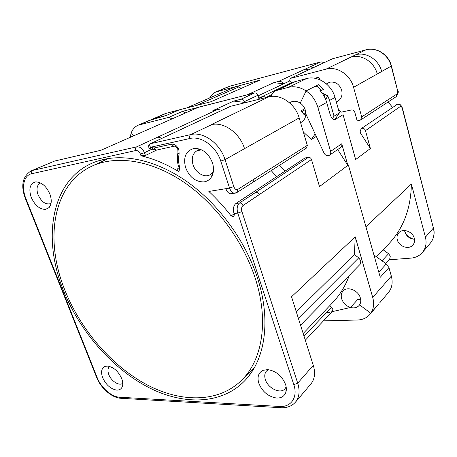 <?xml version="1.0" encoding="UTF-8"?>
<svg xmlns="http://www.w3.org/2000/svg" width="457" height="457" viewBox="0 0 457 457"><rect width="100%" height="100%" fill="white"/><g stroke="black" fill="none" stroke-linecap="round" stroke-linejoin="round"><path stroke-width="0.69" d="M323.459 320.854L357.345 320.026C362.567 319.843 366.743 317.975 369.873 314.427L370.77 313.256L359.568 304.859L370.77 313.256L378.596 304.031M326.024 313.045L350.496 307.47C354.044 308.401 356.888 307.767 359.025 305.567L359.568 304.859C360.767 303.002 361.059 300.82 360.447 298.301L360.356 297.964C358.437 290.349 347.4 285.939 343.138 290.96C341.356 292.937 340.836 295.439 341.573 298.461L341.665 298.798C343.167 303.077 346.115 305.967 350.496 307.47L357.934 299.255L350.496 307.47L332.073 311.663M433.544 227.757C434.921 233.636 433.859 238.754 430.345 243.124C433.756 238.914 434.773 233.887 433.396 228.049L425.421 237.166C426.849 243.13 425.838 248.242 422.388 252.51C419.463 255.84 415.636 257.708 410.9 258.119L388.976 259.805M425.421 237.166L411.386 184.017C410.883 208.546 403.36 228.494 388.821 243.849L376.465 256.783M385.651 263.438L389.718 258.999L390.301 256.131L388.587 253.732L383.132 249.808M397.304 239.805C398.852 246.546 408.849 250.008 412.837 245.078C414.436 243.181 414.91 240.89 414.259 238.211C412.745 231.493 402.891 228.032 398.875 232.716C397.139 234.652 396.613 237.017 397.304 239.805M370.387 148.525L360.613 133.273L360.167 131.662L361.144 128.674L362.03 128.308C363.686 128.16 364.835 128.937 365.474 130.633L370.387 148.525L355.655 159.533L343.058 114.684L334.89 119.711C332.793 119.985 331.034 117.649 329.606 112.713L326.675 102.442C325.361 97.918 323.128 93.931 319.974 90.486L321.14 89.869L318.323 87.218L315.136 86.327L306.11 90.937C311.845 94.947 315.77 100.426 317.889 107.384L330.594 151.41C330.988 153.049 330.6 154.323 329.44 155.231C327.321 156.254 325.55 155.591 324.122 153.255L305.864 113.959L305.35 110.206C304.425 107.206 302.728 104.836 300.255 103.093L306.11 90.937L300.255 103.093C296.981 101.003 293.788 100.694 290.681 102.168L289.589 102.848M329.44 155.231L340.574 147.537C341.722 146.646 342.104 145.4 341.727 143.795L347.851 165.365L348.383 164.966L365.926 226.781L411.386 184.017M388.09 101.985L392.54 107.355M292.594 82.734L291 82.346L289.447 80.775L290.321 78.415L326.047 69.133C336.992 65.968 350.37 74.674 353.569 87.31L361.698 116.906L360.67 119.974L357.18 120.865L354.803 112.279C354.164 110.577 353.015 109.806 351.37 109.977L341.328 112.148L338.506 109.714M305.847 113.062L303.756 114.233M347.851 165.365L337.7 149.525M273.737 82.683L278.387 81.477C280.444 81.066 282.232 81.82 283.757 83.751L273.737 82.683L247.346 94.805L182.554 111.359L185.639 112.896M265.631 97.638L264.432 95.873L258.885 98.518L258.788 98.204L291.697 82.511M258.885 98.518L259.188 99.226M267.916 97.073L267.745 96.507L272.006 94.456M289.538 81.026L258.068 95.861M209.666 97.964C211.18 95.142 213.305 93.125 216.052 91.92L259.713 80.215L210.911 101.745L179.361 109.829L166.148 115.524L148.708 120.688L138.191 125.178L168.862 117.335L171.992 118.917M241.136 88.412L238.92 86.876L236.16 86.487L186.513 107.995M413.756 239.222C409.443 237.943 406.427 235.281 404.708 231.225M404.599 230.534L404.845 231.813C406.462 236.349 409.666 238.828 414.47 239.257M130.194 137.357L131.022 133.524L133.935 135.706L131.022 133.524C132.381 129.491 134.769 126.709 138.191 125.178M267.745 96.507L271.172 96.216M320.123 79.872L320.026 79.335C319.512 77.981 318.626 77.393 317.369 77.564L314.69 78.238M336.335 102.008L337.66 101.391C341.413 98.878 342.744 95.125 341.659 90.12C339.374 84.099 335.398 81.455 329.731 82.191L326.407 83.888M332.662 58.736L332.165 58.89M360.704 299.661L357.934 299.255L360.704 299.661M369.873 314.427L377.75 305.139L370.77 313.256C373.58 309.035 374.3 304.014 372.923 298.192L372.718 297.416L391.335 276.131L388.947 267.602L386.314 263.918L373.917 254.937M320.654 90.857L321.14 89.869M305.756 115.387L300.695 111L304.819 108.732M388.947 267.602L380.253 277.273L348.383 164.966L319.489 186.559L311.48 159.499C310.88 157.968 309.863 157.254 308.424 157.345L304.99 157.962L235.875 203.525C233.458 205.65 232.847 209.009 234.041 213.602L234.35 214.573L233.801 216.692L231.116 215.898C224.244 207.032 216.824 198.881 208.855 191.449L225.855 188.678C226.969 191.763 228.569 193.471 230.648 193.808L232.087 193.579M259.113 99.243L257.891 95.285C257.194 93.548 256.086 92.777 254.555 92.977L198.652 107.155L100.854 150.302L54.72 161.013L30.996 170.964C22.439 176.591 20.571 185.799 25.403 198.589L96.656 377.465L97.181 377.608M300.586 122.653L301.369 122.259C304.202 120.511 305.699 117.746 305.864 113.964L315.141 133.924L311.36 139.488L303.345 131.987M271.087 96.456C272.052 93.754 273.726 91.806 276.108 90.617L288.39 87.35C294.377 85.956 300.283 87.156 306.11 90.937L318.352 84.682L323.607 89.298L320.42 90.977L321.717 92.554L325.15 94.73L327.703 95.707L329.571 100.449L335.038 97.41C331.496 84.374 317.712 75.382 306.567 78.558L294.548 81.803L276.108 90.617M317.267 86.899L318.352 84.682M329.571 100.449L334.033 116.164L339.408 112.913L335.038 97.41M311.36 139.488L316.29 136.397M334.033 116.164L332.359 118.603M334.627 119.831L339.408 112.913M301.38 111.954L305.173 109.651M279.655 165.206L284.934 171.186M156.517 150.125L145.406 155.483L140.979 155.768L140.408 154.089C139.305 151.564 137.746 150.382 135.735 150.553L31.773 173.7C23.787 175.271 21.171 187.159 25.883 198.544L97.181 377.613C101.043 387.667 111.531 396.927 119.574 397.224L279.61 406.462C291.058 407.404 298.124 397.162 293.834 384.691L237.754 213.099L234.041 213.602M140.973 155.768C153.375 158.665 165.925 163.909 178.624 171.512C179.618 170.118 179.875 168.365 179.395 166.245C178.344 161.921 178.259 157.814 179.138 153.935L178.847 149.685C177.127 145.737 174.654 143.904 171.426 144.189L154.026 148.034L150.473 147.274L189.895 138.494C201.206 135.586 216.235 146.423 220.748 161.07L229.574 188.073L225.855 188.678M203.913 181.892C207.015 181.458 209.472 179.915 211.283 177.259C213.682 173.397 214.127 168.742 212.614 163.292C209.157 154.026 203.428 149.056 195.43 148.376L193.739 148.525C185.89 150.919 183.137 157.168 185.485 167.273C189.324 177.088 195.465 181.96 203.913 181.892M45.471 209.42L49.105 207.569C51.601 204.513 51.904 200.137 50.019 194.436C46.58 186.473 41.913 182.292 36.017 181.88L35.378 181.949C30.002 183.691 28.58 188.724 31.105 197.041C34.686 205.164 39.473 209.295 45.471 209.42M107.675 366.068L105.276 366.337C101.591 367.959 100.683 371.638 102.545 377.373C105.744 384.594 110.377 388.821 116.444 390.067C118.889 390.261 120.688 389.427 121.83 387.582C123.059 385.354 123.059 382.458 121.825 378.899C118.54 371.472 113.822 367.194 107.675 366.068M267.711 369.61L263.095 370.307C258.536 372.569 257.068 376.779 258.702 382.926C262.067 391.449 267.933 396.476 276.296 398.007C281.135 398.281 284.317 396.39 285.848 392.346C286.55 390.129 286.499 387.639 285.699 384.88C282.232 376.065 276.234 370.975 267.711 369.61M62.141 287.065L63.597 290.852C80.009 331.673 112.319 368.759 148.942 387.633C185.428 406.227 225.438 404.599 248.151 376.916C265.089 356.237 270.247 320.568 258.765 282.112L257.297 277.405C245.106 240.182 218.08 203.496 186.696 181.423C155.243 159.419 121.676 152.895 97.107 161.247C52.612 176.288 41.741 234.31 62.141 287.065M235.515 193.105L234.361 193.225L237 192.477L237.789 189.421L254.161 179.035L253.355 182.017L306.447 148.079L307.315 145.423L299.181 117.912C295.353 104.042 281.078 94.011 269.447 96.718L230.482 106.327L150.336 143.749C149.325 143.869 149.37 145.04 150.473 147.274L150.273 148.805L150.804 148.971M178.201 168.559L177.71 168.919C176.802 169.507 177.105 170.37 178.624 171.512M281.266 407.735L280.472 407.69C286.693 408.141 291.686 406.296 295.462 402.16L310.891 383.971C314.576 379.407 315.467 373.489 313.559 366.217L291.532 296.764L355.238 236.835L372.718 297.416M379.596 302.962L388.404 292.577C391.866 288.316 392.911 283.083 391.535 276.885L391.335 276.131M305.316 340.208L332.45 311.263L332.85 309.206L331.502 307.264L329.611 305.824M303.185 333.484L332.468 302.837C339.705 295.268 345.343 286.099 349.371 275.32M300.557 325.218L360.093 264.357L360.87 260.901L358.739 257.822L354.386 254.646L355.238 236.835M354.386 254.646L296.29 311.771M179.361 109.829L165.451 113.53L152.472 119.077L166.148 115.524L179.361 109.829M150.49 120.088L152.472 119.077M99.523 160.476L98.889 160.767M221.885 110.337L217.978 109.383L212.871 110.634L233.698 101.071L240.999 99.238C242.553 99.043 243.69 99.837 244.409 101.62L244.769 102.779M244.529 102.836L244.227 102.385L241.879 103.488M244.227 102.385L233.698 101.071M40.673 183.006L40.159 183.2C36.931 185.159 36.2 188.935 37.977 194.528C41.376 201.834 45.574 204.879 50.573 203.662L51.047 203.394M109.629 366.423C107.801 368.096 107.498 370.724 108.709 374.312C110.971 381.035 119.288 386.382 122.744 383.246M268.368 369.667L266.585 370.953C264.729 373.038 264.295 375.814 265.277 379.276C267.608 388.147 280.484 394.471 285.002 388.776L286.162 386.873M201.617 149.839L197.007 150.707C192.671 153.472 191.312 158.036 192.94 164.406C195.265 172.666 204.49 178.241 210.169 174.694L213.379 171.301M271.212 170.604L276.594 176.682M63.654 287.025C44.74 237.697 53.229 183.834 92.074 166.085C116.152 154.992 150.941 159.87 183.885 182.2C216.755 204.582 244.992 243.427 256.463 282.169C268.733 323.048 261.69 360.459 241.879 379.99C217.875 403.777 178.864 402.703 143.915 383.132C108.863 363.281 78.547 326.658 63.654 287.025M325.721 99.632L327.703 95.707M325.15 94.73L324.264 96.501M402.394 108.103L433.396 228.049L402.206 108.292C401.737 106.761 401.183 106.121 400.538 106.378L365.474 130.633M330.594 151.41L341.727 143.795M326.675 102.442L317.889 107.384M400.538 106.378C399.972 104.83 398.91 104.133 397.362 104.299L361.144 128.674M324.419 62.506L320.871 61.884L310.057 66.871L313.668 67.522M217.721 91.349L229.671 86.242L321.111 61.826M278.387 81.477L310.057 66.871M150.45 120.1L139.945 124.59M168.862 117.335L182.554 111.359M308.715 69.835L305.076 69.167M196.184 105.521L238.92 86.876M396.522 104.653C398.921 103.151 400.869 104.27 402.371 108.018L402.206 108.292M290.578 78.318L332.422 58.799L365.874 49.864L326.047 69.133M353.569 87.31L377.271 73.977C374.363 62.038 361.653 53.915 351.107 57.011M361.698 116.906L397.253 93.799L397.579 90.515L391.226 66.128L377.271 73.977M381.681 71.498C378.819 59.69 366.24 51.67 355.769 54.754M391.226 66.128C388.479 54.6 376.174 46.814 365.874 49.864L365.994 49.824C376.477 46.78 388.667 54.52 391.409 65.917L391.226 66.128M397.579 90.515L391.421 65.974M397.253 93.799L396.236 96.644L360.67 119.974M382.001 260.793L388.587 253.732M306.567 78.558L288.39 87.35M296.227 81.192L277.822 90M234.127 213.865L231.116 215.898M174.397 146.194L173.791 146.32M189.895 138.494C189.404 136.729 189.638 135.455 190.598 134.666L212.014 124.521C224.296 121.842 239.936 133.284 244.524 148.656L225.021 159.63C220.046 143.327 203.291 131.296 190.729 134.592L150.336 143.749L230.756 106.23M211.191 124.698L268.67 96.89M244.524 148.656L299.181 117.912M254.161 179.035L307.293 145.332M237.789 189.421C236.16 190.135 234.829 189.192 233.79 186.599L229.574 188.073C230.688 191.169 232.287 192.883 234.361 193.225L230.648 193.808M220.754 161.075L225.021 159.63L233.79 186.599M153.763 149.953L153.038 149.696L152.455 147.925M156.802 150.05L156.397 150.136L154.026 148.034M174.294 146.211L173.78 146.349L171.426 144.189M178.121 151.935L177.956 152.655L179.138 153.935M178.287 165.811L179.395 166.245M177.722 168.913L178.367 166.137C177.202 161.452 177.065 156.962 177.956 152.655L177.864 149.799C177.979 148.611 174.174 145.086 173.888 146.246L156.397 150.136L150.273 148.805C148.262 148.639 148.079 144.389 150.056 143.846M145.406 155.483L144.435 152.724L140.408 154.089M151.701 149.256L144.435 152.724C142.601 148.508 140.002 146.554 136.643 146.851C135.546 147.554 135.243 148.788 135.735 150.553M217.8 109.423L136.643 146.851L32.79 170.381C31.653 171.044 31.316 172.146 31.773 173.7M54.72 161.013L30.996 170.964M25.358 198.475L25.883 198.544M96.513 377.105L96.656 377.459C100.837 388.09 111.622 397.641 120.499 398.264L119.574 397.224M121.379 398.315L280.478 407.69L279.604 406.462M295.462 402.16C299.175 397.561 300.015 391.529 297.993 384.057L297.713 383.155L293.834 384.691M313.296 365.343L297.713 383.155L241.924 211.608L237.754 213.099C236.566 208.489 237.177 205.119 239.582 202.982L235.875 203.525M241.924 211.608C241.216 208.849 241.576 206.827 243.01 205.541C242.284 203.793 241.142 202.942 239.582 202.982L255.874 192.231C257.377 192.226 258.468 193.048 259.136 194.699L243.01 205.541M311.48 159.499L259.136 194.699M308.424 157.345L255.789 192.243M386.314 263.918L378.796 272.144M331.502 307.264L304.054 336.221M358.739 257.822L298.37 318.323M154.209 118.489L167.182 112.948M240.999 99.238L254.555 92.977M157.825 137.083L162.166 138.191M244.409 101.62L257.891 95.285M152.489 119.58L152.055 119.266M254.418 367.577L247.254 374.557M108.023 158.545L99.015 162.898M325.435 94.576L324.367 96.701M430.345 243.124L422.388 252.51M229.814 86.196L320.94 61.855M320.997 61.844L324.653 62.398M228.02 86.813L216.052 91.92M332.193 58.879L332.507 58.77M290.321 78.415L332.17 58.89M397.767 90.343C398.778 91.503 398.27 93.599 396.236 96.644M332.565 58.753L365.943 49.836M237 192.477L253.355 182.017M50.67 204.85L49.105 207.569M39.233 182.383L36.017 181.88M122.653 385.16L121.83 387.582M107.778 366.08L105.276 366.337M286.231 387.365L285.848 392.346M267.888 369.622L263.095 370.307M199.995 149.165L199.429 149.456M213.071 173.026L212.522 173.34M212.928 172.06L211.283 177.259M200.732 149.805L195.43 148.376M253.035 369.953L248.151 376.916M108.012 158.768L92.074 166.085M105.321 159.036L97.107 161.247M254.206 367.519L241.879 379.99"/></g></svg>
